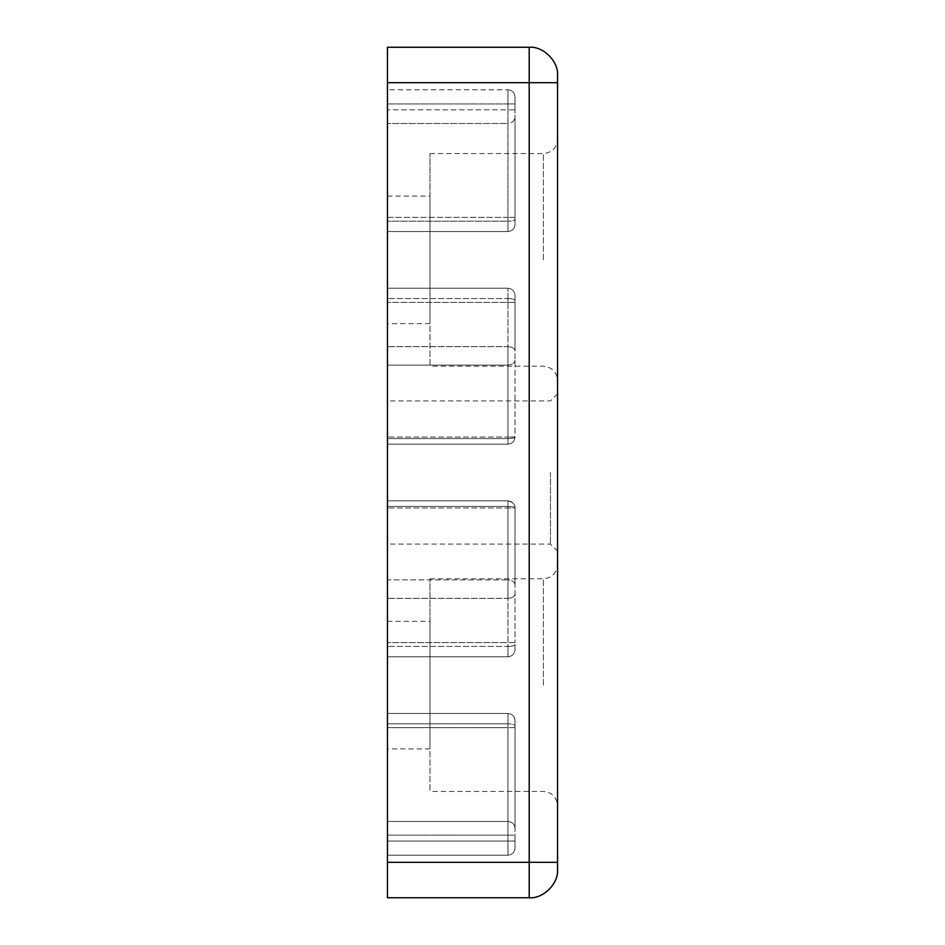 <?xml version="1.0" encoding="UTF-8"?>
<svg xmlns="http://www.w3.org/2000/svg" width="945" height="945" viewBox="0 0 945 945"><rect width="100%" height="100%" fill="white"/><g stroke="black" fill="none" stroke-linecap="round" stroke-linejoin="round"><path stroke-width="0.71" stroke-dasharray="4.72 3.54" d="M429.975 578.812L543.375 578.812C551.951 577.938 556.676 573.213 557.55 564.637L557.55 805.612C556.676 797.037 551.951 792.312 543.375 791.437L429.975 791.437M387.45 621.337L429.975 621.337L429.975 791.437L429.975 578.812L429.975 748.912L387.45 748.912M557.55 862.312L529.2 862.312L529.2 82.688L387.45 82.688L387.45 47.25L529.2 47.25C543.221 45.986 558.814 61.579 557.55 75.6L557.55 869.4C558.814 883.421 543.221 899.014 529.2 897.75L387.45 897.75L387.45 862.312L529.2 862.312L529.2 897.75M429.975 153.562L543.375 153.562C551.951 152.688 556.676 147.963 557.55 139.387L557.55 380.362C556.676 371.787 551.951 367.062 543.375 366.188L429.975 366.188M557.55 472.5L557.55 393.829L557.55 472.5M387.45 196.087L429.975 196.087L429.975 366.188L429.975 153.562L429.975 323.662L387.45 323.662M507.937 438.598L387.45 438.598L507.937 438.598L507.937 365.089L387.45 365.089L507.937 365.089L507.937 346.638C512.214 346.921 514.576 348.362 515.025 350.985L515.025 300.463L515.025 350.985C514.576 348.362 512.214 346.921 507.937 346.638L507.961 438.598C512.225 438.504 514.576 437.984 515.025 437.062L507.937 437.062L515.025 437.062L515.025 302.4L515.025 437.062C514.576 437.996 512.214 438.504 507.937 438.598L507.937 444.15C512.214 443.701 514.576 441.339 515.025 437.062C514.576 441.339 512.214 443.701 507.937 444.15L507.937 437.062L507.937 444.15L387.45 444.15L387.45 288.225L387.45 444.15L387.45 288.225L387.45 444.15L507.937 444.15L507.937 438.74M515.025 584.801L515.025 507.937L507.937 507.937L507.937 500.85L387.45 500.85L387.45 656.775L387.45 500.85L387.45 506.402L387.45 500.85L507.937 500.85L507.937 506.402C512.214 506.496 514.576 507.004 515.025 507.937L515.025 584.801C514.576 581.848 512.214 580.23 507.937 579.911L507.937 598.362C512.214 598.079 514.576 596.638 515.025 594.015C514.576 596.638 512.214 598.079 507.937 598.362L507.937 579.911L387.45 579.911L387.45 506.402L387.45 579.911L507.937 579.911L507.937 500.85L507.937 507.937L515.025 507.937L515.025 642.6L515.025 507.937C514.576 507.004 512.214 506.496 507.937 506.402L387.45 506.402L507.937 506.402L507.937 579.911C512.214 580.23 514.576 581.848 515.025 584.801M550.462 472.5L550.462 544.084L550.462 472.5M387.45 472.5L387.45 400.916L387.45 472.5M387.45 685.125L387.45 621.337L387.45 685.125M387.45 259.875L387.45 196.087L387.45 259.875M387.45 82.688L387.45 862.312M387.45 89.775L387.45 231.525L387.45 89.775L387.45 103.95L387.45 89.775L507.937 89.775L387.45 89.775M387.45 835.144L387.45 713.475L387.45 855.225L387.45 835.144L507.937 835.144L507.937 821.5L387.45 821.5L507.937 821.5L507.937 723.787L507.937 821.5C512.214 821.937 514.576 824.205 515.025 828.316L515.025 725.713L515.025 828.316C514.576 824.205 512.214 821.937 507.937 821.5L507.937 835.144L387.45 835.144M387.45 217.35L387.45 103.95L387.45 231.525L387.45 217.35L507.937 217.35L507.937 103.95L387.45 103.95L507.937 103.95L507.937 217.35L387.45 217.35M387.45 855.225L507.937 855.225L387.45 855.225M515.025 96.862C514.576 92.586 512.214 90.224 507.937 89.775L507.937 103.95L387.45 103.95L507.937 103.95L507.937 89.775L507.937 103.95L515.025 103.95L515.025 217.35L515.025 96.862C514.576 92.586 512.214 90.224 507.937 89.775C512.214 90.224 514.576 92.586 515.025 96.862C514.576 92.586 512.214 90.224 507.937 89.775L507.937 123.5L387.45 123.5L507.937 123.5L507.937 221.213L507.937 123.5C512.214 123.063 514.576 120.795 515.025 116.684L515.025 219.287L515.025 116.684C514.576 120.795 512.214 123.063 507.937 123.5L507.937 109.856L387.45 109.856L515.025 109.856L515.025 103.95L515.025 109.856L507.937 109.856L507.937 103.95L515.025 103.95L515.025 96.862L515.025 103.95L507.937 103.95L515.025 103.95L515.025 96.862M507.937 231.525L387.45 231.525L507.937 231.525C512.214 231.076 514.576 228.714 515.025 224.437L515.025 217.35L515.025 224.437C514.576 228.714 512.214 231.076 507.937 231.525C512.214 231.076 514.576 228.714 515.025 224.437C514.576 228.714 512.214 231.076 507.937 231.525L507.937 217.35L507.937 231.525L507.937 221.213L387.45 221.213L507.937 221.213L507.937 231.525M507.937 713.475L387.45 713.475L507.937 713.475C512.214 713.924 514.576 716.286 515.025 720.562C514.576 716.286 512.214 713.924 507.937 713.475C512.214 713.924 514.576 716.286 515.025 720.562L515.025 841.05L515.025 720.562C514.576 716.286 512.214 713.924 507.937 713.475L507.937 841.05L387.45 841.05L507.937 841.05L507.937 727.65L387.45 727.65L507.937 727.65L507.937 713.475L507.937 723.787L387.45 723.787L507.937 723.787L507.937 713.475M507.937 855.225C512.214 854.776 514.576 852.414 515.025 848.137C514.576 852.414 512.214 854.776 507.937 855.225C512.214 854.776 514.576 852.414 515.025 848.137C514.576 852.414 512.214 854.776 507.937 855.225L507.937 841.05L507.937 855.225L507.937 841.05L387.45 841.05L515.025 841.05L515.025 848.137L515.025 835.144L515.025 848.137L515.025 841.05L507.937 841.05L507.937 855.225M387.45 288.225L507.937 288.225L387.45 288.225M387.45 444.15L507.937 444.15L387.45 444.15M387.45 656.775L507.937 656.775L387.45 656.775M387.45 500.85L507.937 500.85L387.45 500.85M515.025 219.287L515.025 224.437L515.025 219.287C514.576 220.445 512.214 221.095 507.937 221.213C512.214 221.095 514.576 220.445 515.025 219.287M515.025 725.713L515.025 720.562L515.025 725.713C514.576 724.555 512.214 723.905 507.937 723.787C512.214 723.905 514.576 724.555 515.025 725.713M515.025 300.463L515.025 295.312C514.576 291.036 512.214 288.674 507.937 288.225C512.214 288.674 514.576 291.036 515.025 295.312C514.576 291.036 512.214 288.674 507.937 288.225C512.214 288.674 514.576 291.036 515.025 295.312L515.025 300.463C514.576 299.305 512.214 298.655 507.937 298.537L507.937 346.638L387.45 346.638L507.937 346.638L507.937 298.537L387.45 298.537L507.937 298.537L507.937 437.062L387.45 437.062L507.937 437.062L507.937 302.4L387.45 302.4L515.025 302.4L507.937 302.4L507.937 288.225L507.937 298.537C512.214 298.655 514.576 299.305 515.025 300.463M507.937 444.15C512.214 443.701 514.576 441.339 515.025 437.062C514.576 441.339 512.214 443.701 507.937 444.15M515.025 507.937C514.576 503.661 512.214 501.299 507.937 500.85C512.214 501.299 514.576 503.661 515.025 507.937C514.576 503.661 512.214 501.299 507.937 500.85C512.214 501.299 514.576 503.661 515.025 507.937C515.45 504.5 513.088 502.138 507.937 500.85M515.025 644.537L515.025 649.688C514.576 653.964 512.214 656.326 507.937 656.775C512.214 656.326 514.576 653.964 515.025 649.688C514.576 653.964 512.214 656.326 507.937 656.775C512.214 656.326 514.576 653.964 515.025 649.688L515.025 644.537C514.576 645.695 512.214 646.345 507.937 646.463L507.937 598.362L387.45 598.362L507.937 598.362L507.937 646.463L387.45 646.463L507.937 646.463L507.937 507.937L387.45 507.937L507.937 507.937L507.937 642.6L387.45 642.6L507.937 642.6L507.937 656.775L507.937 646.463C512.214 646.345 514.576 645.695 515.025 644.537M543.375 685.125L543.375 578.812L543.375 685.125M543.375 259.875L543.375 153.562L543.375 259.875M507.937 365.089C512.214 364.77 514.576 363.152 515.025 360.199C514.576 363.152 512.214 364.77 507.937 365.089M529.2 47.25L529.2 82.688L557.55 82.688M515.025 217.35L507.937 217.35L515.025 217.35M515.025 727.65L507.937 727.65L515.025 727.65M515.025 642.6L507.937 642.6L515.025 642.6M507.937 835.144L515.025 835.144L507.937 835.144L507.937 841.05L507.937 835.144M515.025 841.05L507.937 841.05L515.025 841.05M557.55 551.171L550.462 544.084L387.45 544.084M557.55 393.829L550.462 400.916L387.45 400.916"/><path stroke-width="1.42" d="M557.55 82.688L529.2 82.688L529.2 862.312L387.45 862.312L387.45 897.75L529.2 897.75C543.221 899.014 558.814 883.421 557.55 869.4L557.55 75.6C558.814 61.579 543.221 45.986 529.2 47.25L387.45 47.25L387.45 82.688L529.2 82.688L529.2 47.25M387.45 862.312L387.45 82.688M529.2 897.75L529.2 862.312L557.55 862.312"/></g></svg>
